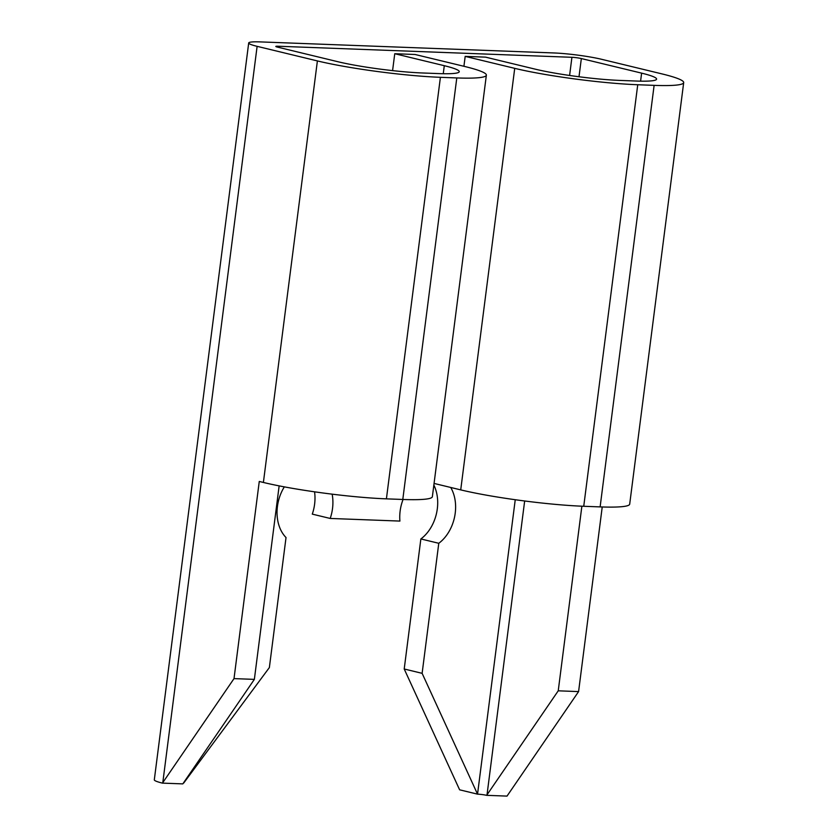 <?xml version="1.0" encoding="UTF-8"?>
<svg xmlns="http://www.w3.org/2000/svg" width="838" height="838" viewBox="0 0 838 838"><rect width="100%" height="100%" fill="white"/><g stroke="black" fill="none" stroke-linecap="round" stroke-linejoin="round"><path stroke-width="1.26" d="M284.333 486.868A36.998 27.319 103.6 0 0 277.43 506.456A36.998 27.319 103.6 0 0 286.03 537.535L269.365 667.572L183.679 783.08A6.725 0.67 -172.7 0 0 183.365 783.069M314.564 491.822A36.998 27.319 -76.4 0 1 314.606 504.204A36.998 27.319 -76.4 0 1 312.281 514.123L330.203 518.45A36.998 27.319 103.6 0 0 332.518 508.53A36.998 27.319 103.6 0 0 332.152 494.158M403.068 499.469A36.998 27.319 103.6 0 0 400.135 511.075A36.998 27.319 103.6 0 0 399.904 521.079L330.203 518.45M438.777 543.286L422.122 673.333L477.534 794.152L459.622 789.815L404.209 668.996L420.865 538.949L438.777 543.286A36.998 27.319 103.6 0 0 455.223 513.16A36.998 27.319 103.6 0 0 450.718 487.465M433.854 485.076A36.998 27.319 -76.4 0 1 437.31 508.823A36.998 27.319 -76.4 0 1 420.865 538.949M465.184 56.376L514.721 68.349A87.864 8.757 -172.7 0 0 637.739 84.743L654.122 85.361A87.864 8.757 -172.7 0 0 683.693 82.595A87.864 8.757 -172.7 0 0 661.968 73.901L601.694 59.32A34.065 3.394 -172.7 0 0 554.012 52.962L260.157 41.9A34.065 3.394 -172.7 0 0 248.697 42.968A34.065 3.394 -172.7 0 0 257.119 46.341L317.393 60.923A87.864 8.757 -172.7 0 0 440.411 77.316L456.794 77.934A87.864 8.757 -172.7 0 0 486.365 75.169A87.864 8.757 -172.7 0 0 464.64 66.464L415.103 54.491L394.75 53.716L444.287 65.699A60.535 6.034 -172.7 0 1 459.255 71.691A60.535 6.034 -172.7 0 1 438.882 73.597L422.499 72.979A60.535 6.034 -172.7 0 1 337.745 61.687L277.472 47.106A6.725 0.67 -172.7 0 1 275.817 46.446A6.725 0.67 -172.7 0 1 278.08 46.237L571.925 57.298A6.725 0.67 -172.7 0 1 581.342 58.555L641.615 73.136A60.535 6.034 -172.7 0 1 656.583 79.128A60.535 6.034 -172.7 0 1 636.21 81.035L619.827 80.417A60.535 6.034 -172.7 0 1 535.073 69.125L485.548 57.141L465.184 56.376L463.917 66.296M394.75 53.716L392.582 70.622M434.063 483.432L460.722 489.884A87.864 8.757 7.3 0 0 583.74 506.278L600.123 506.896A87.864 8.757 7.3 0 0 629.694 504.13L683.693 82.595M248.697 42.968L154.307 779.822A34.065 3.394 -172.7 0 0 162.446 783.121L182.81 783.886L254.364 679.377L279.148 485.872M515.244 499.72L477.534 794.152A6.725 0.67 -172.7 0 1 486.658 795.335L507.021 796.1L578.587 691.591L602.229 506.969M581.876 506.204L558.234 690.816L486.658 795.335M162.446 783.121L234.012 678.612L259.267 481.452L263.394 482.458A87.864 8.757 7.3 0 0 386.412 498.851L402.795 499.469A87.864 8.757 7.3 0 0 432.366 496.704L486.365 75.169M558.234 690.816L578.587 691.591M234.012 678.612L254.364 679.377M404.209 668.996L422.122 673.333M571.925 57.298L569.599 75.472M278.08 46.237L277.954 47.221M183.763 782.493L183.679 783.08M444.287 65.699L443.26 73.723M514.721 68.349L460.722 489.884M641.615 73.136L640.588 81.15M581.342 58.555L579.006 76.75M524.661 500.988L487.025 794.812M456.794 77.934L402.795 499.469M317.393 60.923L263.394 482.458M440.411 77.316L386.412 498.851M257.119 46.341L162.802 782.598M637.739 84.743L583.74 506.278M654.122 85.361L600.123 506.896"/></g></svg>
